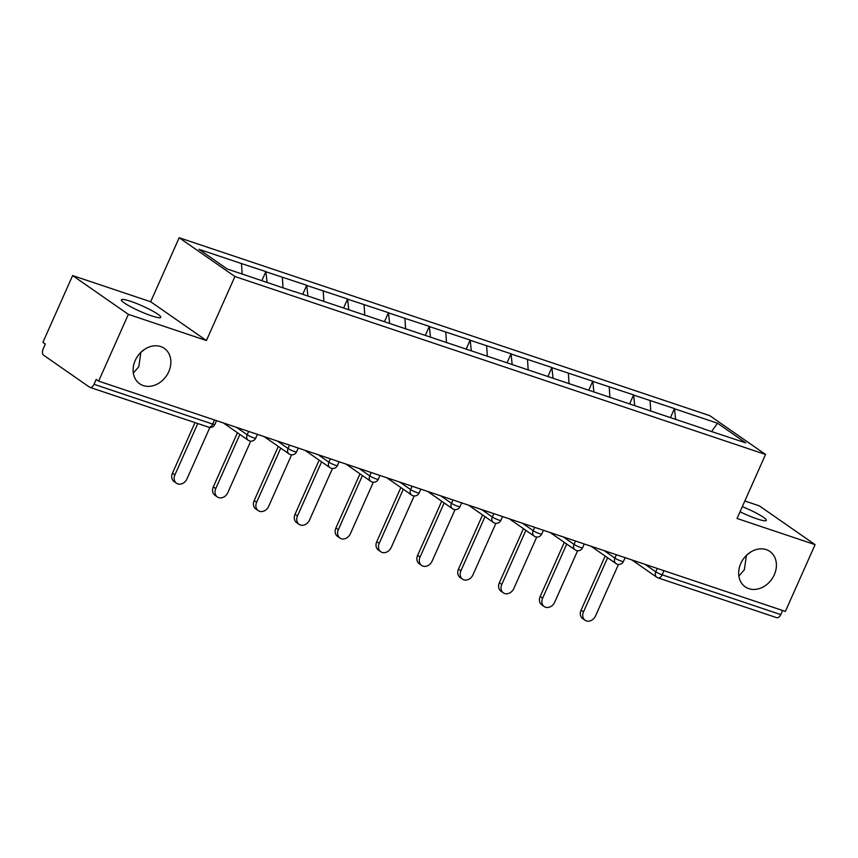 <?xml version="1.0" encoding="UTF-8"?>
<svg xmlns="http://www.w3.org/2000/svg" width="858" height="858" viewBox="0 0 858 858"><rect width="100%" height="100%" fill="white"/><g stroke="black" fill="none" stroke-linecap="round" stroke-linejoin="round"><path stroke-width="1.29" d="M133.333 373.037L138.803 366.72L140.884 352.316M168.758 371.696A21.557 17.439 -55.2 0 1 139.682 383.773A21.557 17.439 -55.2 0 1 135.232 360.457A21.557 17.439 -55.2 0 1 164.307 348.38A21.557 17.439 -55.2 0 1 168.758 371.696M738.877 576.104L744.347 569.787L746.428 555.383M774.302 574.763A21.557 17.439 -55.2 0 1 745.227 586.84A21.557 17.439 -55.2 0 1 740.776 563.524A21.557 17.439 -55.2 0 1 769.851 551.447A21.557 17.439 -55.2 0 1 774.302 574.763M140.927 352.284L145.367 348.831M130.695 301.34A21.557 2.917 -156 0 1 151.19 310.242A21.557 2.917 -156 0 1 160.778 317.342A21.557 2.917 -156 0 1 151.491 315.819A21.557 2.917 -156 0 1 130.984 306.917A21.557 2.917 -156 0 1 121.396 299.817A21.557 2.917 -156 0 1 130.695 301.34M746.471 555.351L750.911 551.898M742.309 506.66A21.557 2.917 -156 0 1 766.323 520.409A21.557 2.917 -156 0 1 757.035 518.886A21.557 2.917 -156 0 1 740.036 511.776M72.619 275.579L128.368 314.36L206.413 340.529L150.676 301.748L72.619 275.579L42.9 342.342L45.335 344.037L43.168 348.916A5.051 2.885 -71.5 0 0 43.565 355.18L89.554 387.173A5.051 2.885 -71.5 0 0 89.983 387.387A5.051 2.885 -71.5 0 0 94.026 384.298L96.203 379.418L98.638 381.113L785.381 611.411L815.1 544.648L759.362 505.877L744.83 500.997M150.676 301.748L179.172 237.73L709.813 415.68L765.55 454.461L234.92 276.512L179.172 237.73M242.16 273.992L241.495 263.578L198.927 249.303L227.209 268.983L294.476 291.709M241.495 263.578L265.883 271.589L261.872 280.598M267.042 282.336L265.883 271.589M266.377 271.922L306.746 285.285L302.735 294.305M307.904 296.042L306.746 285.285M307.239 285.628L347.608 298.992L343.586 308.011M348.756 309.738L347.608 298.992M348.091 299.324L388.459 312.687L384.448 321.707M389.618 323.445L388.459 312.687M388.953 313.031L429.322 326.394L425.311 335.414M430.48 337.14L429.322 326.394M429.804 326.726L470.184 340.09L466.162 349.109M471.332 350.847L470.184 340.09M470.667 340.433L511.036 353.796L507.024 362.816M512.194 364.543L511.036 353.796M511.529 354.129L551.898 367.492L547.887 376.512M553.056 378.249L551.898 367.492M552.38 367.835L592.76 381.199L588.738 390.218M593.908 391.945L592.76 381.199M593.243 381.542L633.612 394.894L629.6 403.914M634.77 405.652L633.612 394.894M634.105 395.238L674.474 408.601L670.463 417.621M675.632 419.358L674.474 408.601M674.956 408.944L717.524 423.209L745.795 442.889L703.056 428.732M294.648 291.591L703.238 428.614M283.033 287.87L282.357 277.284M323.884 301.576L323.209 290.98M364.747 315.272L364.071 304.687M405.609 328.979L404.922 318.382M446.46 342.685L445.785 332.089M487.323 356.381L486.647 345.785M528.185 370.088L527.498 359.491M569.036 383.783L568.361 373.198M609.899 397.49L609.223 386.894M650.761 411.186L650.074 400.6M663.953 570.688L662.119 574.806L780.769 614.596L782.603 610.478M780.769 614.596A5.051 2.885 108.5 0 1 776.726 617.685L658.075 577.895A5.051 2.885 108.5 0 0 662.119 574.806A5.051 0.686 -156 0 1 655.759 571.793L657.249 568.446M711.657 431.435L717.524 423.209M128.368 314.36L98.638 381.113M206.413 340.529L234.92 276.512M765.55 454.461L737.054 518.479L815.1 544.648M585.092 620.27L582.657 618.575A7.743 6.263 -55.2 0 1 581.059 610.188L583.494 611.883A7.743 6.263 124.8 0 0 585.092 620.27A7.743 6.263 124.8 0 0 595.538 615.926L618.468 564.446M583.494 611.883L607.593 557.754M581.059 610.188L605.158 556.059M544.24 606.563L541.795 604.869A7.743 6.263 -55.2 0 1 540.197 596.492L542.631 598.187A7.743 6.263 124.8 0 0 544.24 606.563A7.743 6.263 124.8 0 0 554.686 602.23L577.606 550.75M542.631 598.187L566.741 544.047M540.197 596.492L564.296 542.353M503.378 592.867L500.943 591.162A7.743 6.263 -55.2 0 1 499.335 582.786L501.78 584.48A7.743 6.263 124.8 0 0 503.378 592.867A7.743 6.263 124.8 0 0 513.824 588.524L536.743 537.044M501.78 584.48L525.879 530.351M499.335 582.786L523.444 528.657M462.516 579.161L460.081 577.466A7.743 6.263 -55.2 0 1 458.483 569.09L460.918 570.785A7.743 6.263 124.8 0 0 462.516 579.161A7.743 6.263 124.8 0 0 472.962 574.828L495.892 523.337M460.918 570.785L485.017 516.645M458.483 569.09L482.582 514.95M421.664 565.465L419.219 563.76A7.743 6.263 -55.2 0 1 417.621 555.383L420.055 557.078A7.743 6.263 124.8 0 0 421.664 565.465A7.743 6.263 124.8 0 0 432.11 561.121L455.03 509.641M420.055 557.078L444.165 502.949M417.621 555.383L441.731 501.244M380.802 551.758L378.367 550.064A7.743 6.263 -55.2 0 1 376.759 541.688L379.204 543.382A7.743 6.263 124.8 0 0 380.802 551.758A7.743 6.263 124.8 0 0 391.248 547.415L414.167 495.935M379.204 543.382L403.303 489.242M376.759 541.688L400.868 487.548M339.94 538.052L337.505 536.357A7.743 6.263 -55.2 0 1 335.907 527.981L338.342 529.676A7.743 6.263 124.8 0 0 339.94 538.052A7.743 6.263 124.8 0 0 350.386 533.719L373.316 482.239M338.342 529.676L362.441 475.536M335.907 527.981L360.006 473.841M299.088 524.356L296.643 522.661A7.743 6.263 -55.2 0 1 295.045 514.274L297.479 515.98A7.743 6.263 124.8 0 0 299.088 524.356A7.743 6.263 124.8 0 0 309.534 520.012L332.454 468.532M297.479 515.98L321.589 461.84M295.045 514.274L319.155 460.145M258.226 510.649L255.791 508.955A7.743 6.263 -55.2 0 1 254.193 500.579L256.628 502.273A7.743 6.263 124.8 0 0 258.226 510.649A7.743 6.263 124.8 0 0 268.672 506.317L291.591 454.837M256.628 502.273L280.727 448.133M254.193 500.579L278.292 446.439M217.364 496.954L214.929 495.259A7.743 6.263 -55.2 0 1 213.331 486.872L215.766 488.577A7.743 6.263 124.8 0 0 217.364 496.954A7.743 6.263 124.8 0 0 227.82 492.61L250.74 441.13M215.766 488.577L239.875 434.438M213.331 486.872L237.43 432.743M176.512 483.247L174.067 481.553A7.743 6.263 -55.2 0 1 172.469 473.176L174.914 474.871A7.743 6.263 124.8 0 0 176.512 483.247A7.743 6.263 124.8 0 0 186.958 478.914L209.878 427.434M174.914 474.871L197.769 423.53M172.469 473.176L194.991 422.608M94.026 384.298L212.677 424.088L214.511 419.97M208.633 427.177A5.051 2.885 -71.5 0 0 212.677 424.088A5.051 0.686 24 0 0 214.854 424.442A5.051 5.051 0 0 1 208.633 427.177L89.983 387.387M645.077 564.36L655.759 571.793A5.051 4.086 -55.2 0 0 656.799 577.252A5.051 5.051 0 0 0 658.075 577.895M657.646 577.681A5.051 4.086 -55.2 0 1 656.799 577.252L631.928 559.952M604.214 550.664L614.896 558.086A5.051 0.686 -156 0 0 621.256 561.1A5.051 0.686 24 0 0 623.434 561.464A5.051 5.051 0 0 1 615.937 563.556A5.051 4.086 -55.2 0 1 614.896 558.086L616.387 554.74M563.352 536.958L574.034 544.39L575.525 541.044M522.501 523.251L533.183 530.684L534.673 527.338M481.638 509.555L492.32 516.988L493.811 513.631M440.776 495.849L451.458 503.281L452.949 499.935M399.925 482.153L410.607 489.586L412.097 486.229M359.062 468.447L369.744 475.879L371.235 472.533M318.2 454.751L328.882 462.183L330.373 458.826M277.349 441.044L288.031 448.477L289.521 445.13M236.486 427.348L247.168 434.77L248.659 431.424M616.784 563.985A5.051 4.086 -55.2 0 1 615.937 563.556L591.065 546.246M580.405 547.404A5.051 0.686 24 0 0 582.582 547.758A5.051 5.051 0 0 1 575.085 549.849A5.051 4.086 -55.2 0 1 574.034 544.39A5.051 0.686 -156 0 0 580.405 547.404M575.933 550.278A5.051 4.086 -55.2 0 1 575.085 549.849L550.203 532.55M539.543 533.697A5.051 0.686 24 0 0 541.72 534.062A5.051 5.051 0 0 1 534.223 536.153A5.051 4.086 -55.2 0 1 533.183 530.684A5.051 0.686 -156 0 0 539.543 533.697M535.07 536.572A5.051 4.086 -55.2 0 1 534.223 536.153L509.352 518.843M498.68 520.002A5.051 0.686 24 0 0 500.868 520.356A5.051 5.051 0 0 1 493.361 522.447A5.051 4.086 -55.2 0 1 492.32 516.988A5.051 0.686 -156 0 0 498.68 520.002M494.208 522.876A5.051 4.086 -55.2 0 1 493.361 522.447L468.489 505.147M457.829 506.295A5.051 0.686 24 0 0 460.006 506.66A5.051 5.051 0 0 1 452.509 508.751A5.051 4.086 -55.2 0 1 451.458 503.281A5.051 0.686 -156 0 0 457.829 506.295M453.356 509.169A5.051 4.086 -55.2 0 1 452.509 508.751L427.627 491.441M416.967 492.599A5.051 0.686 24 0 0 419.144 492.953A5.051 5.051 0 0 1 411.647 495.045A5.051 4.086 -55.2 0 1 410.607 489.586A5.051 0.686 -156 0 0 416.967 492.599M412.494 495.474A5.051 4.086 -55.2 0 1 411.647 495.045L386.776 477.745M376.115 478.893A5.051 0.686 24 0 0 378.292 479.257A5.051 5.051 0 0 1 370.785 481.349A5.051 4.086 -55.2 0 1 369.744 475.879A5.051 0.686 -156 0 0 376.115 478.893M371.632 481.767A5.051 4.086 -55.2 0 1 370.785 481.349L345.913 464.039M335.253 465.186A5.051 0.686 24 0 0 337.43 465.551A5.051 5.051 0 0 1 329.933 467.642A5.051 4.086 -55.2 0 1 328.882 462.183A5.051 0.686 -156 0 0 335.253 465.186M330.78 468.071A5.051 4.086 -55.2 0 1 329.933 467.642L305.051 450.343M294.391 451.49A5.051 0.686 24 0 0 296.568 451.844A5.051 5.051 0 0 1 289.071 453.936A5.051 4.086 -55.2 0 1 288.031 448.477A5.051 0.686 -156 0 0 294.391 451.49M289.918 454.365A5.051 4.086 -55.2 0 1 289.071 453.936L264.2 436.636M253.539 437.784A5.051 0.686 24 0 0 255.716 438.148A5.051 5.051 0 0 1 248.209 440.24A5.051 4.086 -55.2 0 1 247.168 434.77A5.051 0.686 -156 0 0 253.539 437.784M249.056 440.669A5.051 4.086 -55.2 0 1 248.209 440.24L223.337 422.93M625.128 557.668L623.434 561.464M584.266 543.972L582.582 547.758M543.414 530.265L541.72 534.062M502.552 516.57L500.868 520.356M461.69 502.863L460.006 506.66M420.838 489.167L419.144 492.953M379.976 475.461L378.292 479.257M339.114 461.765L337.43 465.551M298.262 448.058L296.568 451.844M257.4 434.352L255.716 438.148M216.538 420.656L214.854 424.442"/></g></svg>

